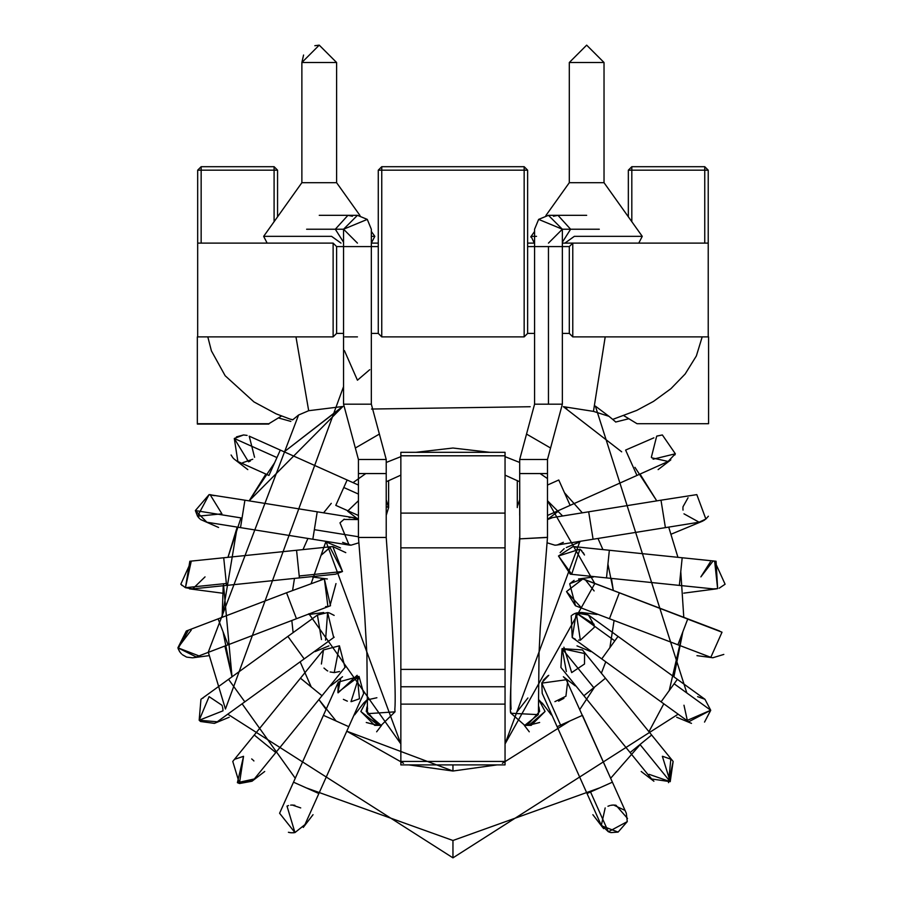 <?xml version="1.0" encoding="UTF-8"?>
<svg xmlns="http://www.w3.org/2000/svg" width="903" height="903" viewBox="0 0 903 903"><rect width="100%" height="100%" fill="white"/><g stroke="black" fill="none" stroke-linecap="round" stroke-linejoin="round"><path stroke-width="1.35" d="M333.128 243.11L197.678 243.11L333.128 243.11L333.128 336.887L333.128 243.11L336.605 246.587L336.605 333.41L336.605 246.587L333.128 243.11M371.336 243.11L378.278 243.11L371.336 243.11L374.824 236.349L371.336 243.11M527.623 243.11L534.576 243.11L527.623 243.11M562.355 243.11L708.223 243.11L572.773 243.11L572.773 336.887L708.223 336.887L572.773 336.887L572.773 243.11L562.355 243.11M197.678 336.887L333.128 336.887L197.678 336.887L197.678 243.11L197.678 336.887M378.278 246.587L371.336 246.587L378.278 246.587L378.278 333.41L378.278 170.182L381.755 166.705L524.158 166.705L527.623 170.182L527.623 333.41L524.158 336.887L381.755 336.887L524.158 336.887L524.158 170.182L381.755 170.182L381.755 336.887L381.755 170.182L524.158 170.182L524.158 336.887L527.623 333.41L527.623 246.587L534.576 246.587L527.623 246.587M708.223 336.887L708.223 243.11L708.223 336.887M197.678 243.11L197.678 170.182L197.678 243.11M708.223 170.182L708.223 243.11L708.223 170.182L631.818 170.182L631.818 221.698L631.818 170.182L704.758 170.182L704.758 243.11L704.758 170.182L708.223 170.182L704.758 166.705L708.223 170.182M277.56 170.182L277.56 216.822L277.56 170.182L201.155 170.182L201.155 243.11L201.155 170.182L197.678 170.182L201.155 170.182L201.155 166.705L274.094 166.705L201.155 166.705L197.678 170.182L201.155 166.705L201.155 170.182L274.094 170.182L274.094 221.698L274.094 166.705L274.094 170.182L277.56 170.182L274.094 166.705L277.56 170.182M628.341 216.822L628.341 170.182L631.818 166.705L704.758 166.705L704.758 170.182L704.758 166.705L631.818 166.705L631.818 170.182L631.818 166.705L628.341 170.182L631.818 170.182L628.341 170.182L628.341 216.822M569.308 333.41L569.308 246.587L569.308 333.41L572.773 336.887L569.308 333.41L562.355 333.41L569.308 333.41L569.308 246.587L562.355 246.587L569.308 246.587L572.773 243.11L569.308 246.587M527.623 333.41L534.576 333.41L527.623 333.41L527.623 170.182L524.158 170.182L527.623 170.182L524.158 166.705L524.158 170.182L524.158 166.705L381.755 166.705L381.755 170.182L381.755 166.705L378.278 170.182L381.755 170.182L378.278 170.182L378.278 333.41L381.755 336.887L378.278 333.41L371.336 333.41L378.278 333.41M355.342 448.012L358.435 459.492L355.342 448.012L379.384 434.072L371.336 404.183L347.621 404.183L371.336 404.183L379.384 434.072L355.342 448.012L343.558 404.183L347.621 404.183L343.558 404.183L343.558 246.587L336.605 246.587L371.336 246.587L343.558 246.587L343.558 229.227L357.441 215.332L367.273 219.395L371.336 229.238L367.273 219.395L343.558 229.227L335.306 229.227L347.926 215.332L352.452 216.257L347.926 215.332L335.306 229.227L306.614 229.227L335.306 229.227L343.558 242.252L335.306 229.227L343.558 229.227L357.441 243.11L343.558 229.227M336.605 333.41L343.558 333.41L336.605 333.41L333.128 336.887L336.605 333.41L336.605 246.587M268.88 423.71L197.678 423.71L268.88 423.71L281.476 416.035L268.88 423.71M336.605 62.51L301.873 62.51L336.605 62.51L336.605 182.688L336.605 62.51L319.244 45.15L336.605 62.51M604.028 62.51L569.308 62.51L604.028 62.51L604.028 182.688L604.028 62.51L586.668 45.15L604.028 62.51M530.704 236.981L534.576 231.45L534.576 229.227L538.639 219.395L548.46 215.332L562.355 229.227L570.606 229.227L557.986 215.332L553.449 216.257L557.986 215.332L570.606 229.227L562.355 229.227L548.46 243.11L562.355 229.227L538.639 219.395L534.576 229.227L534.576 246.587L548.46 246.587L534.576 246.587L534.576 404.183L548.46 404.183L548.46 246.587L548.46 404.183L562.355 404.183L534.576 404.183L526.528 434.072L550.559 448.012L526.528 434.072L534.576 404.183M562.355 242.252L570.606 229.227L562.355 242.252M570.606 229.227L599.287 229.227L570.606 229.227M562.355 229.227L562.355 246.587L548.46 246.587L562.355 246.587L562.355 404.183L547.478 459.492L519.688 459.492L519.688 473.567L519.688 459.492L547.478 459.492L550.559 448.012M519.688 473.567L547.478 473.567L519.688 473.567L519.789 538.865L547.478 537.454L547.478 459.492M547.478 537.33L519.789 538.865C511.753 656.21 508.818 714.329 510.974 713.246L538.278 714.645L524.756 725.357L510.974 713.246C508.818 714.329 511.753 656.21 519.789 538.865L519.688 537.319M510.906 712.614L510.872 712.027M519.688 515.376L519.688 499.777L519.688 515.376M653.106 459.198L675.342 453.791L662.362 434.953L675.342 453.791L668.039 461.523L636.965 475.441L634.369 469.65L636.965 475.441L570.12 505.364L558.765 480.001L570.12 505.364L547.478 515.5M558.765 480.001L547.478 485.058M634.369 469.65L625.61 450.078L634.369 469.65M656.955 436.047L662.362 434.953L656.684 436.16L651.345 457.302M668.164 461.467L651.763 457.821M674.823 454.988L675.23 454.085M653.907 437.82L625.61 450.078M670.816 459.864L658.118 469.616M670.703 459.954L668.355 461.377M563.359 542.319L557.117 545.017L554.905 545.186L547.139 542.816L554.905 545.186L557.106 545.017L593.09 539.238L588.677 511.809L593.09 539.238L665.398 527.634L660.996 500.194L588.677 511.809L660.996 500.194L665.398 527.634L699.012 522.227L705.886 519.044L696.811 494.618L660.996 500.194M555.706 545.164L554.905 545.186M588.677 511.809L552.704 517.577L547.478 519.552M696.811 494.618L705.886 519.044L699.001 522.227M683.029 506.797L682.961 507.463M682.928 508.208L683.018 510.116M683.977 513.83L699.125 522.216M683.04 506.685L688.063 497.734M708.37 516.234L705.807 519.101M704.701 519.959L702.229 521.313M560.12 552.636L564.183 548.652M566.305 547.534L580.178 541.789M580.302 549.453L581.825 550.864M583.248 552.659L583.869 553.686M584.501 554.995L580.81 549.882M576.295 547.241L573.1 546.529L558.483 556L579.94 549.182L571.678 574.24L558.483 556L570.256 574.173L606.5 577.897L609.344 550.266L606.5 577.897L679.349 585.404L682.194 557.761L609.344 550.266L682.194 557.761L679.349 585.404L713.223 588.891L717.625 588.643L716.068 561.248L682.194 557.761M714.645 561.181L725.098 584.23L714.645 561.181L717.625 588.643L713.212 588.891M714.634 561.181L713.912 561.203M710.401 561.847L700.875 576.882L712.839 561.294M713.235 588.891L714.397 588.959M725.098 584.23L719.194 588.203M575.516 605.778L569.714 583.835L575.516 605.778M582.39 579.015L569.917 583.598L574.116 580.347M583.157 579.139L619.356 592.763L585.313 579.771L594.129 590.934M580.358 606.647L566.52 591.578L582.706 579.06L566.52 591.578L575.403 605.732L609.457 618.724L710.819 657.328L722.016 632.202L585.313 579.771M609.48 618.657L619.266 593L609.48 618.657M619.356 592.763L687.781 618.86L677.905 644.765L687.691 619.108L722.016 632.202L710.819 657.328L709.69 656.955M719.623 631.005L687.781 618.86M723.811 654.427L712.839 657.756L696.958 655.657M594.208 627.45L580.358 640.193L578.541 640.069M571.938 615.248L572.965 614.537M594.253 626.005L576.283 613.013L581.498 612.448M597.007 614.48L582.175 612.527L587.718 614.514M580.358 640.193L576.283 613.013L614.796 640.87L618.024 636.401L588.496 615.045L594.219 625.429M594.208 627.438L594.253 626.524M575.493 613.284L574.737 613.6M574.477 613.713L573.461 614.243M572.987 614.525L572.265 615.011M571.204 615.857L572.22 637.552L576.283 613.013L594.095 624.244M572.31 637.62L575.482 639.301M588.496 615.045L576.283 613.013L614.796 640.87L601.748 658.908L618.024 636.401L677.363 679.327L618.024 636.401M572.22 637.552L661.086 701.834L677.363 679.327L661.086 701.834L688.673 721.79L710.706 710.243L704.961 699.283L710.706 710.243L674.135 683.785L710.706 710.243L687.093 720.459M710.706 710.21L704.532 722.084L710.706 710.368M677.363 679.327L704.961 699.283L697.624 696.664M702.128 697.703L703.11 698.154M687.386 720.741L683.977 705.22M605.45 678.209L651.65 735.031L605.45 678.209L583.891 695.739L593.79 687.691L562.061 648.67L593.79 687.691L605.45 678.209L582.458 649.934L562.061 648.67L560.898 667.464L562.061 648.67L584.568 653.524L584.512 664.021L571.678 672.588L563.89 647.191M566.362 671.539L562.163 648.58M560.898 667.464L630.102 752.56L651.65 735.031L630.102 752.56L651.582 778.973L670.218 781.671L673.141 761.443L668.502 782.664L670.816 759.186L662.644 756.319M640.001 744.501L670.218 781.671L640.001 744.501M662.362 756.319L670.218 781.671L649.099 774.334M651.752 779.176L651.074 778.307M650.781 777.889L650.273 777.054M563.923 698.312L558.618 701.134M543.177 680.298L548.008 675.692M548.742 675.309L542.026 682.521M575.222 685.84L563.359 676.731L566.068 679.496M566.373 679.914L566.768 680.523M549.634 700.604L541.8 683.131L566.249 679.733L567.592 682.092L565.921 696.213L554.905 701.642M542.206 693.402L541.8 683.131L560.605 725.132L582.48 715.334L560.605 725.132L541.8 683.131L566.249 679.733L612.403 782.179L582.48 715.334M600.958 824.608L608.362 831.787L590.539 791.965L612.403 782.179L590.539 791.965L608.362 831.787L600.958 824.597L587.04 793.534L590.539 791.965L587.04 793.534L557.117 726.689L560.605 725.132L557.117 726.689L542.229 693.425M626.31 813.242L627.269 821.617L608.362 831.787L627.269 821.617L626.321 813.253L612.403 782.179M612.539 805.081L610.778 805.341M605.179 807.914L601.33 825.387M601.545 825.771L618.103 832.092L627.269 821.606M627.517 818.445L615.959 805.239L613.634 805.036L624.368 810.104M607.945 806.255L609.875 805.555M611.094 805.273L613.306 805.047M618.103 832.092L611.06 832.589M610.744 832.521L609.265 832.126M603.712 828.649L603.069 827.949M538.617 710.672L538.639 711.474L539.644 711.474L527.07 725.369L531.178 725.369L545.073 711.474L538.989 699.983L543.154 704.43M517.329 506.504L519.688 499.777M524.756 725.369L527.07 725.369L539.644 711.474L538.978 707.015L539.644 711.474L538.639 711.474M538.989 699.983L545.073 711.474L529.023 725.199L539.644 722.49M517.295 711.474L527.905 697.974M579.94 541.348L505.048 743.914L594.75 583.654M594.693 583.349L547.478 500.714L562.614 515.985M519.688 481.773L505.048 475.136L519.688 481.773M400.853 475.136L386.224 481.773L400.853 475.136M358.435 500.714L347.937 510.805M308.882 613.701L400.853 743.914L325.96 541.348L311.219 583.349M599.727 787.856L452.956 840.49L452.956 857.85L227.759 714.183L452.956 857.85L678.153 714.183L452.956 857.85L452.956 840.49L306.185 787.856L452.956 840.49L599.727 787.856L452.956 840.49L306.185 787.856M208.345 652.327L225.445 709.047L343.558 386.597M595.382 406.102L686.833 692.973L595.382 406.102L608.949 416.317L593.463 411.373L608.949 416.317L612.629 419.342M295.258 778.262L242.106 703.798M223.075 631.84L232.015 676.81L224.892 646.017M240.954 517.893L227.974 557.32L237.207 527.092L222.127 617.336L223.222 585.742M341.989 406.971L284.208 451.827L342.88 406.485L249.149 500.872L265.888 474.064M566.768 408.562L563.359 406.666L621.693 451.827M640.024 474.064L656.763 500.872L634.956 467.336L656.763 500.872M668.705 527.092L677.939 557.32M680.772 571.588L683.785 617.336M682.837 631.84L673.898 676.81L682.837 631.84L669.225 690.581M663.795 703.798L648.952 731.701M640.882 743.79L610.654 778.262M408.912 764.897L452.956 771.027L497 764.897L452.956 771.027L346.775 731.204L403.506 763.272M326.073 709.442L318.894 699.577L336.108 721.012M311.242 686.969L300.157 661.809L311.242 686.969M293.114 632.619L291.827 620.485L293.114 632.619M292.583 590.46L294.48 578.405L292.583 590.46M302.99 549.6L307.934 538.448L302.99 549.6M323.601 512.825L331.277 503.343L323.601 512.825M353.039 482.642L365.783 473.567L353.039 482.642M386.224 462.46L400.853 456.658L386.224 462.46M415.944 452.324L452.956 448.023L489.957 452.324L452.956 448.023L415.944 452.324M505.048 456.658L519.688 462.46L505.048 456.658M540.118 473.567L547.478 478.579M564.443 492.688L582.3 512.825L564.443 492.688M597.978 538.448L602.922 549.6L597.978 538.448M611.421 578.405L613.318 590.46L607.922 564.082M614.085 620.485L609.886 647.654L614.085 620.485M605.755 661.809L601.375 673.198L605.755 661.809M594.671 686.969L579.839 709.442L594.671 686.969M569.793 721.012L502.395 763.272L569.793 721.012M452.956 771.027L452.956 764.897L452.956 771.027M295.97 336.887L308.679 410.707L342.88 406.485L308.679 410.707L298.577 415.019L292.662 419.861L298.577 415.019L208.3 652.068M232.015 676.81L223.436 583.778M249.149 500.872L274.625 462.754M358.435 459.492L386.224 459.492L386.224 473.567L386.224 459.492L358.435 459.492L358.435 473.567L386.224 473.567L358.435 473.567L358.435 537.454L386.224 537.454L386.224 473.567M386.224 537.319L386.224 537.454C393.324 635.475 396.203 692.736 394.859 709.25M367.465 713.833L366.9 654.336L364.71 615.428L358.435 537.33M367.261 711.361L367.273 711.925M395.051 711.778L381.156 725.357L367.442 713.686L395.04 711.835L394.848 709.092M367.623 708.336L367.374 709.702L367.623 708.336M386.224 499.777L388.617 507.576L386.224 515.376L388.617 507.576L386.224 499.777M388.617 507.576L386.224 506.504L388.617 507.576L388.617 480.543M358.435 494.065L343.783 487.507L335.792 505.364L343.783 487.507L358.435 494.065M254.567 457.302L249.217 436.16L280.302 450.078L276.95 457.573L280.302 450.078L347.147 480.001L343.783 487.507L347.147 480.001L358.435 485.058M335.792 505.364L358.435 515.5M247.095 435.404L243.55 434.953L234.295 438.474L276.95 457.573L268.947 475.441L276.95 457.573L234.295 438.474L237.873 461.523L268.947 475.441M248.494 461.817L234.295 438.474L243.55 434.953L236.451 436.894M249.115 461.568L250.391 460.936M252.75 459.243L242.681 462.708M247.794 469.616L233.956 458.893M233.606 458.543L232.906 457.776M232.726 457.561L231.089 454.988M351.007 545.186L348.795 545.017L351.007 545.186L358.717 542.85L351.007 545.186L342.587 542.353M343.727 519.462L358.435 519.552L352.26 517.464M352.249 517.464L351.527 517.419M350.77 517.408L349.122 517.532M344.257 519.157L339.979 522.837L349.111 545.062M349.326 545.085L350.093 545.164M358.435 519.552L353.208 517.577L317.224 511.809L312.822 539.238L314.357 529.677L358.435 536.754L314.357 529.677L317.224 511.809L244.916 500.194L240.514 527.634L312.822 539.238L240.514 527.634L244.916 500.194L209.09 494.618L195.353 510.567L206.889 522.227L195.353 510.567L242.049 518.074L195.353 510.567L209.09 494.618L214.406 495.679M209.09 494.618L197.543 516.234L221.924 513.83L210.117 494.663M218.571 527.476L200.635 519.541M199.834 518.864L198.141 517.058M197.554 516.256L195.353 510.567M209.248 494.618L210.975 494.754M330.43 546.992L321.4 555.029L330.825 546.879M339.539 547.511L325.735 541.789M339.934 547.681L340.51 547.952M335.487 574.184L342.497 571.52L335.645 574.173L299.401 577.897L299.209 575.979L299.401 577.897L226.551 585.404L299.401 577.897M345.781 552.636L332.812 546.529L342.497 571.52L299.209 575.979L342.497 571.52L329.888 547.15M296.613 550.751L299.209 575.979L296.613 550.751M223.763 558.257L226.551 585.404L223.763 558.257M226.36 583.473L185.454 587.695L192.678 588.891L185.454 587.695L226.36 583.473M191.255 561.181L189.833 561.248L185.454 587.695L191.255 561.181L180.814 584.23L191.255 561.181M181.492 584.952L182.135 585.55M205.037 576.882L192.666 588.891L226.551 585.404M192.542 588.903L189.698 588.88M185.454 587.695L180.814 584.23M335.995 583.598L329.945 605.936L335.995 583.598M327.258 606.534L325.554 606.647L327.902 606.444L324.369 578.913L286.544 592.763L296.455 618.724L286.544 592.763L218.12 618.86L228.03 644.821L296.455 618.724L228.03 644.821L218.12 618.86L186.311 630.994L177.902 647.812L196.211 656.955L228.03 644.821M320.588 579.771L324.369 578.913L330.498 605.732L296.455 618.724M198.626 655.759L177.902 647.812L191.255 630.091M188.343 630.396L178.117 648.489M178.309 649.02L178.749 650.025M179.223 650.916L179.595 651.526M179.765 651.785L180.194 652.372M180.826 653.151L181.559 653.93M192.474 657.813L186.842 657.147M186.368 656.978L182.44 654.72M180.916 653.253L179.753 651.763M179.686 651.661L177.981 648.072M304.164 658.908L244.826 701.834L304.164 658.908L287.876 636.401L304.164 658.908L334.189 637.179M334.155 615.394L329.29 612.923M328.715 612.765L327.608 612.561L325.554 640.193M222.985 710.83L199.168 720.255L200.951 699.283L228.538 679.327L229.396 680.501L228.538 679.327L287.876 636.401L317.404 615.045L327.608 612.561L317.404 615.045L321.479 639.584M333.692 637.552L327.608 612.561M229.396 680.501L244.826 701.834L229.396 680.501M209.09 696.642L221.924 705.22L209.09 696.642L199.168 720.255L217.239 721.79L244.826 701.834M200.489 721.441L199.834 720.899M229.204 717.242L214.417 723.371L200.556 721.497M222.962 709.713L222.612 707.342M221.935 705.232L222.285 706.169M222.589 707.263L222.894 709.002M222.962 709.747L222.985 710.503M202.678 698.211L203.265 697.929M321.4 664.021L323.477 649.9M339.551 671.539L334.234 672.588L330.114 671.967M322.021 695.739L275.81 752.56L322.021 695.739L300.462 678.209L322.021 695.739L345.781 666.414M323.963 668.051L326.852 670.466M327.021 670.579L327.755 670.997M345.014 667.464L339.415 645.814L323.455 649.934L339.415 645.814L334.234 672.588M323.455 649.934L254.251 735.031L275.81 752.56L254.251 735.031L232.771 761.443L239.43 783.477L254.319 778.973L239.43 783.477L243.55 756.319L237.399 782.664L254.319 778.973L275.81 752.56M253.912 760.958L252.908 759.954M252.309 759.434L251.677 758.949M264.714 771.478L252.005 781.23L239.555 783.522M239.16 783.386L237.399 782.664M235.186 759.107L243.55 756.319M337.903 692.375L359.033 676.415L338.32 682.081L337.903 692.375L340.668 678.469M338.083 692.849L357.148 675.297L359.462 698.775L351.29 701.642M347.35 701.157L343.377 699.362M348.795 726.689L318.861 793.534L348.795 726.689L323.432 715.334L348.795 726.689L363.683 693.425L359.033 676.415L351.007 701.642M338.32 682.081L293.509 782.179L318.861 793.534L293.509 782.179L279.591 813.253L294.954 832.566L304.943 824.608L318.861 793.534M291.33 832.792L294.954 832.566L287.007 806.074M288.407 832.284L291.15 832.78M294.863 805.284L292.267 805.036L300.722 807.914M294.954 832.566L293.407 832.78M293.261 832.792L290.382 832.701M290.202 832.668L288.791 832.385M287.493 805.894L288.542 805.544M290.664 805.137L291.68 805.058M363.638 703.098L366.923 699.983L360.839 711.474L366.923 699.983L360.839 711.474L374.722 725.369L378.842 725.369L366.268 711.474L366.945 706.981L366.268 711.474L367.261 711.372M366.268 722.49L376.89 725.199M367.013 699.915L376.89 697.748M377.951 724.985L360.839 711.474M367.273 711.857L378.842 725.369L381.156 725.369M344.404 350.59L357.441 380.208L369.733 369.688M611.229 418.168L611.997 418.811M702.195 336.887L696.36 355.951L685.151 374.011L670.906 388.696L653.512 401.383L636.739 410.402L612.697 419.398L614.051 420.538M614.175 420.651L615.53 421.814M292.786 419.76L289.434 418.902M289.457 418.902L292.662 419.861M614.729 421.125L613.509 420.087M614.932 418.631L615.496 418.439M605.202 336.887L593.463 411.373L605.202 336.887M371.539 409.036L530.208 406.734M563.359 406.666L593.463 411.373M344.867 336.887L357.441 336.887M708.573 423.71L637.033 423.71L623.555 415.504L637.033 423.71L708.573 423.71L708.573 336.887L708.573 423.71M197.339 336.887L197.339 424.06L268.88 424.06L197.339 424.06L197.339 336.887M331.57 236.349L263.653 236.349L331.57 236.349L340.995 243.11L331.57 236.349M336.605 182.688L301.873 182.688L336.605 182.688L360.026 215.569L336.605 182.688M371.336 231.45L374.824 236.349L371.336 231.45M371.336 236.349L374.824 236.349L371.336 236.349M534.294 243.11L531.077 236.349L536.54 236.349M534.576 236.349L531.077 236.349M642.259 236.349L638.76 243.11L642.259 236.349L604.028 182.688L569.308 182.688L604.028 182.688L642.259 236.349L574.331 236.349L642.259 236.349M564.917 243.11L574.331 236.349L564.917 243.11M505.048 455.801L505.048 452.324L400.853 452.324L400.853 455.801L505.048 455.801L505.048 686.754L505.048 547.839L400.853 547.839L400.853 452.324L505.048 452.324L505.048 455.801L400.853 455.801L400.853 513.107L505.048 513.107L505.048 455.801M400.853 763.272L400.853 669.394L400.853 686.754L505.048 686.754L505.048 763.272M400.853 669.394L400.853 547.839L400.853 669.394L505.048 669.394L400.853 669.394M505.048 764.897L505.048 761.432L400.853 761.432L400.853 764.897L505.048 764.897M505.048 704.126L400.853 704.126L400.853 761.432L505.048 761.432L505.048 686.754L400.853 686.754L400.853 704.126L505.048 704.126M400.853 547.839L505.048 547.839L505.048 513.107L400.853 513.107L400.853 547.839M303.577 55.027L301.873 62.51L301.873 182.688L263.653 236.349L267.141 243.11M586.668 45.15L569.308 62.51L569.308 182.688L545.875 215.569M314.831 45.714L319.244 45.15M301.873 62.51L319.233 45.15M586.668 215.332L548.46 215.332M519.688 459.492L526.528 434.072M547.478 537.511L540.287 627.777L539.023 653.467L538.414 713.991M511.064 709.216C509.743 686.099 512.622 628.77 519.688 537.229L519.688 537.409M558.314 511.166L547.478 519.485M671.651 533.978L702.128 521.347M609.344 550.266L573.1 546.529M683.752 593.147L716.463 588.846M593.373 577.028L578.541 578.981M676.697 717.242L691.495 723.371M590.81 651.594L576.994 645.871M651.65 735.031L673.141 761.443M641.198 771.478L653.907 781.23M592.865 814.687L602.617 827.396M551.304 714.883L542.206 703.019M529.271 731.802L524.327 725.357M517.295 480.543L517.295 507.576M319.244 215.332L357.441 215.332M371.336 404.183L371.336 229.227M379.384 434.072L386.224 459.492M395.04 711.835L394.814 708.957M347.599 511.166L358.435 519.485M312.822 539.238L348.806 545.017M240.514 527.634L206.889 522.227M189.833 561.248L332.812 546.529M222.161 593.147L189.449 588.846M312.528 577.028L327.36 578.981M208.954 655.657L193.073 657.756M308.905 614.48L323.737 612.527M315.102 651.594L328.918 645.871M330.679 685.84L342.553 676.731M313.036 814.687L303.295 827.396M376.641 731.802L381.585 725.357M354.597 714.883L363.706 703.019M628.894 418.721L615.643 422.04M207.814 336.887L211.404 350.872L225.152 375.738L253.98 401.937L276.104 413.834L290.134 419.116M290.845 421.408L278.372 417.92"/></g></svg>
